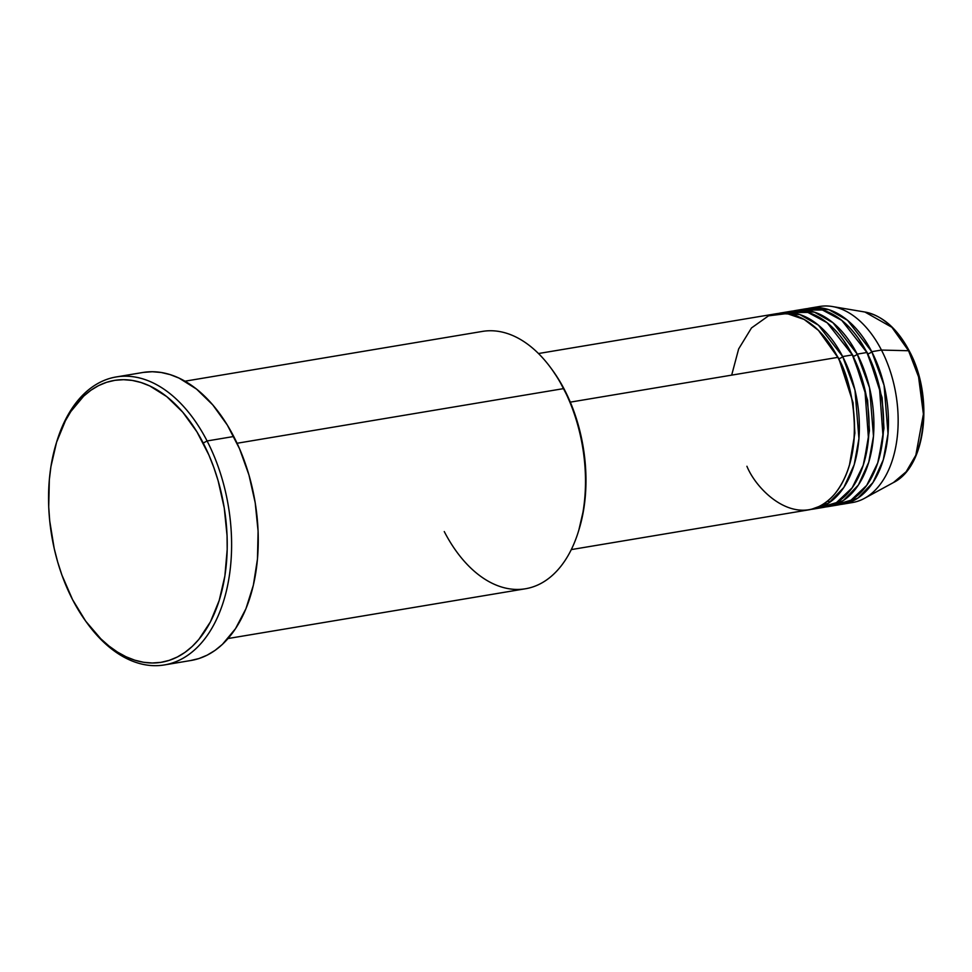 <?xml version="1.0" encoding="UTF-8"?>
<svg xmlns="http://www.w3.org/2000/svg" width="972" height="972" viewBox="0 0 972 972"><rect width="100%" height="100%" fill="white"/><g stroke="black" fill="none" stroke-linecap="round" stroke-linejoin="round"><path stroke-width="1.46" d="M842.712 504.176A99.399 60.786 80.5 0 1 840.282 504.504L857.851 498.114L872.941 482.574L883.281 459.841L888.031 433.731L884.07 385.301L871.763 351.682A3.11 1.142 -27.3 0 1 867.923 353.796L858.045 337.892L867.923 353.796A3.11 1.142 152.7 0 0 871.763 351.682L881.458 350.066L871.763 351.682A99.399 60.786 80.5 0 0 809.907 308.1A99.399 60.786 80.5 0 0 807.489 308.586L828.97 309.716L847.548 320.31L871.763 351.682A99.399 60.786 80.5 0 1 842.712 504.176L852.408 502.548A99.399 60.786 -99.5 0 0 881.458 350.066L908.553 350.734A3.11 1.142 -27.3 0 1 909.318 351.05A3.11 1.142 152.7 0 0 908.553 350.734L918.564 376.893L923.4 414.108L915.831 455.224L906.159 471.76L893.45 482.549A88.367 54.031 -99.5 0 0 908.553 350.734L881.458 350.066A99.399 60.786 80.5 0 1 864.473 498.344A99.399 60.786 80.5 0 1 847.511 503.046M571.293 549.593L808.777 509.85A99.399 60.786 -99.5 0 0 837.828 357.368L818.448 330.383L804.099 319.411L786.943 313.567L768.524 315.839L751.49 327.941L738.659 348.912L731.673 375.131M828.958 342.764L838.836 358.656L828.958 342.764M813.625 509.036L823.32 507.42A99.399 60.786 -99.5 0 0 852.371 354.926L842.675 356.554A99.399 60.786 80.5 0 0 780.82 312.972A99.399 60.786 80.5 0 0 778.402 313.458L799.883 314.576L818.46 325.183L842.675 356.554A3.11 1.142 -27.3 0 1 838.836 358.656A3.11 1.142 152.7 0 0 842.675 356.554A99.399 60.786 80.5 0 1 813.625 509.036A99.399 60.786 80.5 0 1 811.195 509.364L828.764 502.986L843.854 487.434L854.194 464.701L858.944 438.591L854.983 390.173L842.675 356.554L852.371 354.926L827.245 322.826L807.89 312.437L785.716 312.486M853.38 356.226L867.571 400.172L869.43 430.718L863.987 462.769L869.43 430.718L867.571 400.172L853.38 356.226A3.11 1.142 152.7 0 0 857.219 354.124A99.399 60.786 80.5 0 1 828.168 506.606L837.864 504.99A99.399 60.786 -99.5 0 0 866.915 352.496L857.219 354.124A99.399 60.786 80.5 0 0 795.363 310.542A99.399 60.786 80.5 0 0 792.945 311.028L814.427 312.146L833.004 322.753L857.219 354.124A3.11 1.142 -27.3 0 1 853.38 356.226L843.502 340.322L853.38 356.226A3.11 1.142 -27.3 0 1 853.052 356.262M867.923 353.796L882.114 397.73L883.973 428.288L878.53 460.339L883.973 428.288L882.114 397.73L867.923 353.796A3.11 1.142 -27.3 0 1 867.595 353.832M828.168 506.606A99.399 60.786 80.5 0 1 825.738 506.934L843.307 500.556L858.398 485.004L868.737 462.271L873.488 436.161L869.527 387.731L857.219 354.124L866.915 352.496L841.788 320.383L822.433 310.007L800.26 310.044M578.401 531.562L579.045 529.448A127.356 77.882 -99.5 0 0 564.586 389.918L563.578 388.618A130.467 79.777 80.5 0 1 578.401 531.562A130.467 79.777 80.5 0 1 444.265 531.562M86.253 621.91L87.553 623.696A145.994 89.278 -99.5 0 0 209.053 632.808A145.994 89.278 -99.5 0 0 207.085 440.96L203.233 443.062A142.884 87.383 80.5 0 1 205.165 630.828A142.884 87.383 80.5 0 1 86.253 621.91A142.884 87.383 80.5 0 1 72.56 599.627L85.694 621.157L100.845 638.847L108.998 646.04L117.418 652.03L126.044 656.756L134.78 660.182L143.552 662.272L152.264 663.001L160.842 662.369L169.189 660.377L177.244 657.048L184.923 652.419L192.14 646.514L198.835 639.418L210.414 621.873L219.198 600.477L224.872 576.032L227.193 549.484L227.059 535.742L224.253 507.967L218.117 480.715L213.864 467.605L208.895 455.018L196.952 431.872L182.736 412.164L166.795 396.649L149.749 385.933L141.001 382.506L132.241 380.417L123.529 379.688L114.951 380.319L106.592 382.3L98.549 385.629L90.87 390.27L83.653 396.163L70.847 411.508L65.379 420.815L56.583 442.211L50.921 466.657L49.329 479.731L48.722 506.947L49.706 520.834L54.201 548.475L57.676 561.974L61.916 575.084L72.56 599.627A142.884 87.383 80.5 0 1 56.327 443.062A142.884 87.383 80.5 0 1 203.233 443.062L207.085 440.96A145.994 89.278 80.5 0 1 164.414 664.933A145.994 89.278 80.5 0 1 86.897 622.797M746.921 466.268C757.492 492.488 800.551 533.142 834.766 493.958C867.838 452.527 852.055 379.202 837.828 357.368L570.297 402.141L837.828 357.368A99.399 60.786 -99.5 0 0 775.972 313.786L538.476 353.529M228.031 638.531L525.451 588.765A130.467 79.777 -99.5 0 0 563.578 388.618L237.071 443.256L563.578 388.618A130.467 79.777 -99.5 0 0 482.391 331.416L184.972 381.194M164.414 664.933L191.083 660.462A145.994 89.278 -99.5 0 0 233.742 436.501L207.085 440.96L233.742 436.501A145.994 89.278 -99.5 0 0 142.884 372.483L116.227 376.954A145.994 89.278 80.5 0 1 207.085 440.96A145.994 89.278 -99.5 0 0 56.971 440.96L56.327 443.062M832.968 505.476L850.962 500.203L866.72 485.368L877.765 462.793L883.026 436.355L879.393 386.832L866.915 352.496A99.399 60.786 -99.5 0 0 805.059 308.914L795.363 310.542M814.803 307.614A99.399 60.786 80.5 0 1 832.372 306.532A99.399 60.786 80.5 0 1 881.458 350.066A99.399 60.786 -99.5 0 0 819.603 306.484L809.907 308.1M908.553 350.734A88.367 54.031 -99.5 0 0 864.91 312.024L891.883 327.297L908.553 350.734M56.643 442.017A145.994 89.278 80.5 0 1 116.227 376.954M143.54 372.385L152.3 371.729L161.206 372.483L170.161 374.621L179.091 378.12L196.514 389.067L212.795 404.923L227.314 425.056L239.525 448.712L248.941 474.956L255.211 502.803L258.09 531.186L257.471 558.997L253.364 585.168L245.952 608.703L235.491 628.69L222.406 644.375L215.031 650.402L207.182 655.14L198.956 658.542L190.427 660.571M552.351 370.016L558.973 379.93L569.628 400.561L577.842 423.464L583.309 447.764L585.824 472.514L585.934 484.761L583.856 508.429L578.814 530.214M818.424 507.906L836.418 502.633L852.177 487.81L863.221 465.236L868.482 438.797L864.849 389.262L852.371 354.926A99.399 60.786 -99.5 0 0 790.515 311.344L780.82 312.972M551.075 368.267A130.467 79.777 80.5 0 1 563.578 388.618L564.586 389.918A127.356 77.882 -99.5 0 0 552.375 370.04L551.075 368.267M849.443 465.199L854.886 433.148L853.027 402.602L838.836 358.656L853.027 402.602L854.886 433.148L849.443 465.199M832.372 306.532L864.91 312.024C882.685 315.693 897.484 328.706 909.318 351.05C933.971 396.26 926.352 466.524 893.45 482.549L864.473 498.344M811.098 311.198L807.999 311.575M827.293 501.333L830.477 501.795"/></g></svg>

